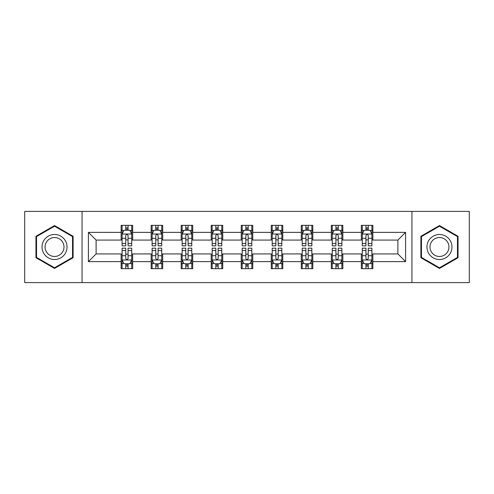 <?xml version="1.0" encoding="UTF-8"?>
<svg xmlns="http://www.w3.org/2000/svg" width="494" height="494" viewBox="0 0 494 494"><rect width="100%" height="100%" fill="white"/><g stroke="black" fill="none" stroke-linecap="round" stroke-linejoin="round"><path stroke-width="0.74" d="M411.947 282.605L469.3 282.605L469.3 211.395L411.947 211.395L411.947 282.605L82.053 282.605L82.053 211.395L24.7 211.395L24.7 282.605L82.053 282.605M411.947 211.395L82.053 211.395M372.871 232.371L372.871 225.35L361.324 225.35L361.324 232.371L342.848 232.371L342.848 225.35L331.301 225.35L331.301 232.371L312.826 232.371L312.826 225.35L301.278 225.35L301.278 232.371L282.796 232.371L282.796 225.35L271.249 225.35L271.249 232.371L252.774 232.371L252.774 225.35L241.226 225.35L241.226 232.371L222.751 232.371L222.751 225.35L211.204 225.35L211.204 232.371L192.722 232.371L192.722 225.35L181.174 225.35L181.174 232.371L162.699 232.371L162.699 225.35L151.152 225.35L151.152 232.371L132.676 232.371L132.676 225.35L121.129 225.35L121.129 232.371L88.407 232.371L88.407 261.629L96.108 253.928L121.129 253.928L121.129 268.65L132.676 268.65L132.676 253.928L151.152 253.928L151.152 268.65L162.699 268.65L162.699 253.928L181.174 253.928L181.174 268.65L192.722 268.65L192.722 253.928L211.204 253.928L211.204 268.65L222.751 268.65L222.751 253.928L241.226 253.928L241.226 268.65L252.774 268.65L252.774 253.928L271.249 253.928L271.249 268.65L282.796 268.65L282.796 253.928L301.278 253.928L301.278 268.65L312.826 268.65L312.826 253.928L331.301 253.928L331.301 268.65L342.848 268.65L342.848 253.928L361.324 253.928L361.324 268.65L372.871 268.65L372.871 253.928L397.892 253.928L397.892 240.072L372.871 240.072L372.871 232.371L405.593 232.371L405.593 261.629L372.871 261.629M361.324 261.629L342.848 261.629M331.301 261.629L312.826 261.629M301.278 261.629L282.796 261.629M271.249 261.629L252.774 261.629M241.226 261.629L222.751 261.629M211.204 261.629L192.722 261.629M181.174 261.629L162.699 261.629M151.152 261.629L132.676 261.629M121.129 261.629L88.407 261.629M361.324 232.371L361.324 240.072L342.848 240.072L342.848 232.371M331.301 232.371L331.301 240.072L312.826 240.072L312.826 232.371M301.278 232.371L301.278 240.072L282.796 240.072L282.796 232.371M271.249 232.371L271.249 240.072L252.774 240.072L252.774 232.371M241.226 232.371L241.226 240.072L222.751 240.072L222.751 232.371M211.204 232.371L211.204 240.072L192.722 240.072L192.722 232.371M181.174 232.371L181.174 240.072L162.699 240.072L162.699 232.371M151.152 232.371L151.152 240.072L132.676 240.072L132.676 232.371M121.129 232.371L121.129 240.072L96.108 240.072L88.407 232.371M96.108 240.072L96.108 253.928M405.593 261.629L397.892 253.928M397.892 240.072L405.593 232.371M121.129 230.161L122.086 230.161M125.748 230.161L128.057 230.161M131.713 230.161L132.676 230.161M121.129 239.88L122.086 239.88M125.748 239.88L128.057 239.88M131.713 239.88L132.676 239.88M121.129 254.12L122.086 254.12M125.748 254.12L128.057 254.12M131.713 254.12L132.676 254.12M121.129 263.839L122.086 263.839M125.748 263.839L128.057 263.839M131.713 263.839L132.676 263.839M151.152 254.12L152.115 254.12M155.771 254.12L158.08 254.12M161.736 254.12L162.699 254.12M151.152 263.839L152.115 263.839M155.771 263.839L158.08 263.839M161.736 263.839L162.699 263.839M151.152 230.161L152.115 230.161M155.771 230.161L158.08 230.161M161.736 230.161L162.699 230.161M151.152 239.88L152.115 239.88M155.771 239.88L158.08 239.88M161.736 239.88L162.699 239.88M181.174 254.12L182.138 254.12M185.793 254.12L188.103 254.12M191.765 254.12L192.722 254.12M181.174 263.839L182.138 263.839M185.793 263.839L188.103 263.839M191.765 263.839L192.722 263.839M181.174 230.161L182.138 230.161M185.793 230.161L188.103 230.161M191.765 230.161L192.722 230.161M181.174 239.88L182.138 239.88M185.793 239.88L188.103 239.88M191.765 239.88L192.722 239.88M211.204 254.12L212.161 254.12M215.822 254.12L218.132 254.12M221.787 254.12L222.751 254.12M211.204 263.839L212.161 263.839M215.822 263.839L218.132 263.839M221.787 263.839L222.751 263.839M211.204 230.161L212.161 230.161M215.822 230.161L218.132 230.161M221.787 230.161L222.751 230.161M211.204 239.88L212.161 239.88M215.822 239.88L218.132 239.88M221.787 239.88L222.751 239.88M241.226 254.12L242.19 254.12M245.845 254.12L248.155 254.12M251.81 254.12L252.774 254.12M241.226 263.839L242.19 263.839M245.845 263.839L248.155 263.839M251.81 263.839L252.774 263.839M241.226 230.161L242.19 230.161M245.845 230.161L248.155 230.161M251.81 230.161L252.774 230.161M241.226 239.88L242.19 239.88M245.845 239.88L248.155 239.88M251.81 239.88L252.774 239.88M271.249 254.12L272.213 254.12M275.868 254.12L278.178 254.12M281.839 254.12L282.796 254.12M271.249 263.839L272.213 263.839M275.868 263.839L278.178 263.839M281.839 263.839L282.796 263.839M271.249 230.161L272.213 230.161M275.868 230.161L278.178 230.161M281.839 230.161L282.796 230.161M271.249 239.88L272.213 239.88M275.868 239.88L278.178 239.88M281.839 239.88L282.796 239.88M301.278 254.12L302.235 254.12M305.897 254.12L308.207 254.12M311.862 254.12L312.826 254.12M301.278 263.839L302.235 263.839M305.897 263.839L308.207 263.839M311.862 263.839L312.826 263.839M301.278 230.161L302.235 230.161M305.897 230.161L308.207 230.161M311.862 230.161L312.826 230.161M301.278 239.88L302.235 239.88M305.897 239.88L308.207 239.88M311.862 239.88L312.826 239.88M331.301 254.12L332.264 254.12M335.92 254.12L338.229 254.12M341.885 254.12L342.848 254.12M331.301 263.839L332.264 263.839M335.92 263.839L338.229 263.839M341.885 263.839L342.848 263.839M331.301 230.161L332.264 230.161M335.92 230.161L338.229 230.161M341.885 230.161L342.848 230.161M331.301 239.88L332.264 239.88M335.92 239.88L338.229 239.88M341.885 239.88L342.848 239.88M361.324 254.12L362.287 254.12M365.943 254.12L368.252 254.12M371.914 254.12L372.871 254.12M361.324 263.839L362.287 263.839M365.943 263.839L368.252 263.839M371.914 263.839L372.871 263.839M361.324 230.161L362.287 230.161M365.943 230.161L368.252 230.161M371.914 230.161L372.871 230.161M361.324 239.88L362.287 239.88M365.943 239.88L368.252 239.88M371.914 239.88L372.871 239.88M54.531 268.446L73.106 257.726L73.106 236.274L54.531 225.554L35.957 236.274L35.957 257.726L54.531 268.446M458.043 236.274L439.469 225.554L420.894 236.274L420.894 257.726L439.469 268.446L458.043 257.726L458.043 236.274M128.057 227.851L125.748 227.851M131.713 243.431L128.057 243.431L128.057 245.845L131.713 245.845L131.713 234.107L129.786 230.253L124.013 230.253L122.086 234.107L122.086 245.845L125.748 245.845L125.748 243.431L122.086 243.431M122.086 234.107L122.086 225.35M131.713 234.107L131.713 225.35M125.748 230.253L125.748 225.35M128.057 225.35L128.057 230.253M128.057 243.431L128.057 235.545C127.285 234.063 126.513 234.063 125.748 235.545L125.748 243.431M125.748 266.149L128.057 266.149M122.086 250.569L125.748 250.569L125.748 248.155L122.086 248.155L122.086 259.893L124.013 263.747L129.786 263.747L131.713 259.893L131.713 248.155L128.057 248.155L128.057 250.569L131.713 250.569M131.713 259.893L131.713 268.65M122.086 259.893L122.086 268.65M128.057 263.747L128.057 268.65M125.748 268.65L125.748 263.747M125.748 250.569L125.748 258.455C126.513 259.937 127.285 259.937 128.057 258.455L128.057 250.569M65.369 253.255A12.511 12.511 0 0 0 60.787 236.163A12.511 12.511 0 0 0 43.7 240.745A12.511 12.511 0 0 0 48.276 257.837A12.511 12.511 0 0 0 65.369 253.255M62.738 251.736A9.472 9.472 0 0 0 59.268 238.8A9.472 9.472 0 0 0 46.331 242.264A9.472 9.472 0 0 0 49.795 255.2A9.472 9.472 0 0 0 62.738 251.736M36.537 257.393L36.537 236.607L54.531 226.221L72.525 236.607L72.525 257.393L54.531 267.779L36.537 257.393M439.469 234.489A12.511 12.511 0 0 0 426.958 247A12.511 12.511 0 0 0 439.469 259.511A12.511 12.511 0 0 0 451.979 247A12.511 12.511 0 0 0 439.469 234.489M439.469 237.528A9.472 9.472 0 0 0 429.996 247A9.472 9.472 0 0 0 439.469 256.472A9.472 9.472 0 0 0 448.941 247A9.472 9.472 0 0 0 439.469 237.528M457.463 257.393L439.469 267.779L421.475 257.393L421.475 236.607L439.469 226.221L457.463 236.607L457.463 257.393M158.08 227.851L155.771 227.851M161.736 243.431L158.08 243.431L158.08 245.845L161.736 245.845L161.736 234.107L159.815 230.253L154.035 230.253L152.115 234.107L152.115 245.845L155.771 245.845L155.771 243.431L152.115 243.431M152.115 234.107L152.115 225.35M161.736 234.107L161.736 225.35M155.771 230.253L155.771 225.35M158.08 225.35L158.08 230.253M158.08 243.431L158.08 235.545C157.308 234.063 156.542 234.063 155.771 235.545L155.771 243.431M188.103 227.851L185.793 227.851M191.765 243.431L188.103 243.431L188.103 245.845L191.765 245.845L191.765 234.107L189.838 230.253L184.064 230.253L182.138 234.107L182.138 245.845L185.793 245.845L185.793 243.431L182.138 243.431M182.138 234.107L182.138 225.35M191.765 234.107L191.765 225.35M185.793 230.253L185.793 225.35M188.103 225.35L188.103 230.253M188.103 243.431L188.103 235.545C187.337 234.063 186.565 234.063 185.793 235.545L185.793 243.431M155.771 266.149L158.08 266.149M152.115 250.569L155.771 250.569L155.771 248.155L152.115 248.155L152.115 259.893L154.035 263.747L159.815 263.747L161.736 259.893L161.736 248.155L158.08 248.155L158.08 250.569L161.736 250.569M161.736 259.893L161.736 268.65M152.115 259.893L152.115 268.65M158.08 263.747L158.08 268.65M155.771 268.65L155.771 263.747M155.771 250.569L155.771 258.455C156.536 259.937 157.308 259.937 158.08 258.455L158.08 250.569M185.793 266.149L188.103 266.149M182.138 250.569L185.793 250.569L185.793 248.155L182.138 248.155L182.138 259.893L184.064 263.747L189.838 263.747L191.765 259.893L191.765 248.155L188.103 248.155L188.103 250.569L191.765 250.569M191.765 259.893L191.765 268.65M182.138 259.893L182.138 268.65M188.103 263.747L188.103 268.65M185.793 268.65L185.793 263.747M185.793 250.569L185.793 258.455C186.565 259.937 187.331 259.937 188.103 258.455L188.103 250.569M218.132 227.851L215.822 227.851M221.787 243.431L218.132 243.431L218.132 245.845L221.787 245.845L221.787 234.107L219.861 230.253L214.087 230.253L212.161 234.107L212.161 245.845L215.822 245.845L215.822 243.431L212.161 243.431M212.161 234.107L212.161 225.35M221.787 234.107L221.787 225.35M215.822 230.253L215.822 225.35M218.132 225.35L218.132 230.253M218.132 243.431L218.132 235.545C217.36 234.063 216.588 234.063 215.822 235.545L215.822 243.431M248.155 227.851L245.845 227.851M251.81 243.431L248.155 243.431L248.155 245.845L251.81 245.845L251.81 234.107L249.89 230.253L244.11 230.253L242.19 234.107L242.19 245.845L245.845 245.845L245.845 243.431L242.19 243.431M242.19 234.107L242.19 225.35M251.81 234.107L251.81 225.35M245.845 230.253L245.845 225.35M248.155 225.35L248.155 230.253M248.155 243.431L248.155 235.545C247.389 234.063 246.617 234.063 245.845 235.545L245.845 243.431M278.178 227.851L275.868 227.851M281.839 243.431L278.178 243.431L278.178 245.845L281.839 245.845L281.839 234.107L279.913 230.253L274.139 230.253L272.213 234.107L272.213 245.845L275.868 245.845L275.868 243.431L272.213 243.431M272.213 234.107L272.213 225.35M281.839 234.107L281.839 225.35M275.868 230.253L275.868 225.35M278.178 225.35L278.178 230.253M278.178 243.431L278.178 235.545C277.412 234.063 276.64 234.063 275.868 235.545L275.868 243.431M215.822 266.149L218.132 266.149M212.161 250.569L215.822 250.569L215.822 248.155L212.161 248.155L212.161 259.893L214.087 263.747L219.861 263.747L221.787 259.893L221.787 248.155L218.132 248.155L218.132 250.569L221.787 250.569M221.787 259.893L221.787 268.65M212.161 259.893L212.161 268.65M218.132 263.747L218.132 268.65M215.822 268.65L215.822 263.747M215.822 250.569L215.822 258.455C216.588 259.937 217.36 259.937 218.132 258.455L218.132 250.569M245.845 266.149L248.155 266.149M242.19 250.569L245.845 250.569L245.845 248.155L242.19 248.155L242.19 259.893L244.11 263.747L249.89 263.747L251.81 259.893L251.81 248.155L248.155 248.155L248.155 250.569L251.81 250.569M251.81 259.893L251.81 268.65M242.19 259.893L242.19 268.65M248.155 263.747L248.155 268.65M245.845 268.65L245.845 263.747M245.845 250.569L245.845 258.455C246.611 259.937 247.383 259.937 248.155 258.455L248.155 250.569M275.868 266.149L278.178 266.149M272.213 250.569L275.868 250.569L275.868 248.155L272.213 248.155L272.213 259.893L274.139 263.747L279.913 263.747L281.839 259.893L281.839 248.155L278.178 248.155L278.178 250.569L281.839 250.569M281.839 259.893L281.839 268.65M272.213 259.893L272.213 268.65M278.178 263.747L278.178 268.65M275.868 268.65L275.868 263.747M275.868 250.569L275.868 258.455C276.64 259.937 277.412 259.937 278.178 258.455L278.178 250.569M308.207 227.851L305.897 227.851M311.862 243.431L308.207 243.431L308.207 245.845L311.862 245.845L311.862 234.107L309.936 230.253L304.162 230.253L302.235 234.107L302.235 245.845L305.897 245.845L305.897 243.431L302.235 243.431M302.235 234.107L302.235 225.35M311.862 234.107L311.862 225.35M305.897 230.253L305.897 225.35M308.207 225.35L308.207 230.253M308.207 243.431L308.207 235.545C307.435 234.063 306.669 234.063 305.897 235.545L305.897 243.431M305.897 266.149L308.207 266.149M302.235 250.569L305.897 250.569L305.897 248.155L302.235 248.155L302.235 259.893L304.162 263.747L309.936 263.747L311.862 259.893L311.862 248.155L308.207 248.155L308.207 250.569L311.862 250.569M311.862 259.893L311.862 268.65M302.235 259.893L302.235 268.65M308.207 263.747L308.207 268.65M305.897 268.65L305.897 263.747M305.897 250.569L305.897 258.455C306.663 259.937 307.435 259.937 308.207 258.455L308.207 250.569M338.229 227.851L335.92 227.851M341.885 243.431L338.229 243.431L338.229 245.845L341.885 245.845L341.885 234.107L339.965 230.253L334.185 230.253L332.264 234.107L332.264 245.845L335.92 245.845L335.92 243.431L332.264 243.431M332.264 234.107L332.264 225.35M341.885 234.107L341.885 225.35M335.92 230.253L335.92 225.35M338.229 225.35L338.229 230.253M338.229 243.431L338.229 235.545C337.464 234.063 336.692 234.063 335.92 235.545L335.92 243.431M335.92 266.149L338.229 266.149M332.264 250.569L335.92 250.569L335.92 248.155L332.264 248.155L332.264 259.893L334.185 263.747L339.965 263.747L341.885 259.893L341.885 248.155L338.229 248.155L338.229 250.569L341.885 250.569M341.885 259.893L341.885 268.65M332.264 259.893L332.264 268.65M338.229 263.747L338.229 268.65M335.92 268.65L335.92 263.747M335.92 250.569L335.92 258.455C336.692 259.937 337.458 259.937 338.229 258.455L338.229 250.569M368.252 227.851L365.943 227.851M371.914 243.431L368.252 243.431L368.252 245.845L371.914 245.845L371.914 234.107L369.987 230.253L364.214 230.253L362.287 234.107L362.287 245.845L365.943 245.845L365.943 243.431L362.287 243.431M362.287 234.107L362.287 225.35M371.914 234.107L371.914 225.35M365.943 230.253L365.943 225.35M368.252 225.35L368.252 230.253M368.252 243.431L368.252 235.545C367.487 234.063 366.715 234.063 365.943 235.545L365.943 243.431M365.943 266.149L368.252 266.149M362.287 250.569L365.943 250.569L365.943 248.155L362.287 248.155L362.287 259.893L364.214 263.747L369.987 263.747L371.914 259.893L371.914 248.155L368.252 248.155L368.252 250.569L371.914 250.569M371.914 259.893L371.914 268.65M362.287 259.893L362.287 268.65M368.252 263.747L368.252 268.65M365.943 268.65L365.943 263.747M365.943 250.569L365.943 258.455C366.715 259.937 367.487 259.937 368.252 258.455L368.252 250.569M131.663 234.008L122.135 234.008M122.086 230.488L123.895 230.488M129.903 230.488L131.713 230.488M125.748 238.275L122.086 238.275M131.713 238.275L128.057 238.275M128.057 229.074L125.748 229.074M122.135 259.992L131.663 259.992M131.713 263.512L129.903 263.512M123.895 263.512L122.086 263.512M128.057 255.725L131.713 255.725M122.086 255.725L125.748 255.725M125.748 264.926L128.057 264.926M161.686 234.008L152.164 234.008M152.115 230.488L153.924 230.488M159.926 230.488L161.736 230.488M155.771 238.275L152.115 238.275M161.736 238.275L158.08 238.275M158.08 229.074L155.771 229.074M191.715 234.008L182.187 234.008M182.138 230.488L183.947 230.488M189.955 230.488L191.765 230.488M185.793 238.275L182.138 238.275M191.765 238.275L188.103 238.275M188.103 229.074L185.793 229.074M152.164 259.992L161.686 259.992M161.736 263.512L159.926 263.512M153.924 263.512L152.115 263.512M158.08 255.725L161.736 255.725M152.115 255.725L155.771 255.725M155.771 264.926L158.08 264.926M182.187 259.992L191.715 259.992M191.765 263.512L189.955 263.512M183.947 263.512L182.138 263.512M188.103 255.725L191.765 255.725M182.138 255.725L185.793 255.725M185.793 264.926L188.103 264.926M221.738 234.008L212.21 234.008M212.161 230.488L213.97 230.488M219.978 230.488L221.787 230.488M215.822 238.275L212.161 238.275M221.787 238.275L218.132 238.275M218.132 229.074L215.822 229.074M251.761 234.008L242.239 234.008M242.19 230.488L243.999 230.488M250.001 230.488L251.81 230.488M245.845 238.275L242.19 238.275M251.81 238.275L248.155 238.275M248.155 229.074L245.845 229.074M281.79 234.008L272.262 234.008M272.213 230.488L274.022 230.488M280.03 230.488L281.839 230.488M275.868 238.275L272.213 238.275M281.839 238.275L278.178 238.275M278.178 229.074L275.868 229.074M212.21 259.992L221.738 259.992M221.787 263.512L219.978 263.512M213.97 263.512L212.161 263.512M218.132 255.725L221.787 255.725M212.161 255.725L215.822 255.725M215.822 264.926L218.132 264.926M242.239 259.992L251.761 259.992M251.81 263.512L250.001 263.512M243.999 263.512L242.19 263.512M248.155 255.725L251.81 255.725M242.19 255.725L245.845 255.725M245.845 264.926L248.155 264.926M272.262 259.992L281.79 259.992M281.839 263.512L280.03 263.512M274.022 263.512L272.213 263.512M278.178 255.725L281.839 255.725M272.213 255.725L275.868 255.725M275.868 264.926L278.178 264.926M311.813 234.008L302.285 234.008M302.235 230.488L304.045 230.488M310.053 230.488L311.862 230.488M305.897 238.275L302.235 238.275M311.862 238.275L308.207 238.275M308.207 229.074L305.897 229.074M302.285 259.992L311.813 259.992M311.862 263.512L310.053 263.512M304.045 263.512L302.235 263.512M308.207 255.725L311.862 255.725M302.235 255.725L305.897 255.725M305.897 264.926L308.207 264.926M341.836 234.008L332.314 234.008M332.264 230.488L334.074 230.488M340.076 230.488L341.885 230.488M335.92 238.275L332.264 238.275M341.885 238.275L338.229 238.275M338.229 229.074L335.92 229.074M332.314 259.992L341.836 259.992M341.885 263.512L340.076 263.512M334.074 263.512L332.264 263.512M338.229 255.725L341.885 255.725M332.264 255.725L335.92 255.725M335.92 264.926L338.229 264.926M371.865 234.008L362.337 234.008M362.287 230.488L364.097 230.488M370.105 230.488L371.914 230.488M365.943 238.275L362.287 238.275M371.914 238.275L368.252 238.275M368.252 229.074L365.943 229.074M362.337 259.992L371.865 259.992M371.914 263.512L370.105 263.512M364.097 263.512L362.287 263.512M368.252 255.725L371.914 255.725M362.287 255.725L365.943 255.725M365.943 264.926L368.252 264.926"/></g></svg>
